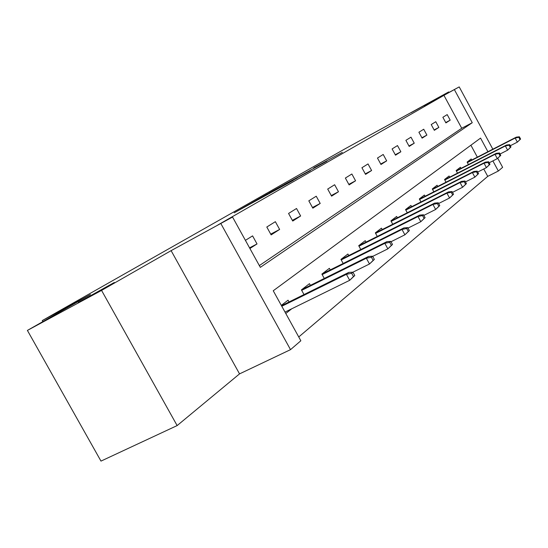 <?xml version="1.0" encoding="UTF-8"?>
<svg xmlns="http://www.w3.org/2000/svg" width="548" height="548" viewBox="0 0 548 548"><rect width="100%" height="100%" fill="white"/><g stroke="black" fill="none" stroke-linecap="round" stroke-linejoin="round"><path stroke-width="0.82" d="M248.943 204.39L234.202 212.802L293.276 180.374L248.943 204.39M411.13 112.703L428.885 102.901L411.13 112.703M78.289 302.523L114.306 282.48L78.289 302.523M313.744 167.887L342.315 152.371L313.744 167.887M259.348 265.588L461.731 128.259L443.935 95.352L459.21 86.899L492.837 149.193M27.4 330.417L101.565 290.406L177.141 425.584L100.976 461.101L27.4 330.417L90.434 294.557L42.271 320.573L344.624 149.049L448.702 91.92L424.296 105.874L459.21 86.899M177.141 425.584L239.544 373.88L171.113 250.642L101.565 290.406M171.113 250.642L232.551 217.049L260.321 267.356L472.253 122.711L454.402 89.66M443.935 95.352L217.878 224.981L232.551 217.049M267.924 193.608L251.614 202.89L310.339 170.627L268.02 193.78M268.849 193.026L326.793 161.228L268.849 193.026M448.99 92.454L448.702 91.92M42.271 320.573L42.86 321.621M249.909 248.491L257.026 243.935L252.58 235.88L245.408 240.346M271.137 234.893L279.631 229.448L275.356 221.68L266.801 227.016L271.137 234.893M292.735 221.05L300.633 215.987L296.523 208.493L288.563 213.453L292.735 221.05M312.84 208.172L320.203 203.452L316.23 196.211L308.812 200.835L312.84 208.172M331.588 196.157L338.472 191.745L334.636 184.738L327.704 189.06L331.588 196.157M349.124 184.916L355.57 180.785L351.864 174.004L345.37 178.052L349.124 184.916M365.557 174.387L371.606 170.51L368.023 163.934L361.927 167.736L365.557 174.387M380.99 164.503L386.676 160.859L383.203 154.474L377.476 158.043L380.99 164.503M395.512 155.194L400.869 151.762L397.499 145.569L392.101 148.933L395.512 155.194M409.192 146.426L414.247 143.186L410.979 137.164L405.89 140.343L409.192 146.426M422.118 138.151L426.892 135.089L423.72 129.232L418.905 132.232L422.118 138.151M434.331 130.321L438.859 127.417L435.77 121.718L431.214 124.56L434.331 130.321M445.908 122.903L450.196 120.156L447.189 114.601L442.866 117.293L445.908 122.903M298.742 336.965L487.741 176.374L483.747 168.989M477.349 157.153L470.896 145.22M285.789 313.49L291.707 308.805M289.036 301.969L288.049 300.188L281.309 305.38M304.003 294.564L301.421 289.878L309.469 283.665L310.401 285.357M324.286 278.453L321.888 274.089L329.375 268.321L330.252 269.924M343.171 263.472L340.938 259.403L347.918 254.019L348.754 255.546M360.796 249.511L358.714 245.696L365.235 240.661L366.03 242.12M377.291 236.455L375.332 232.873L381.442 228.167L382.203 229.557M392.752 224.235L390.916 220.865L396.649 216.439L397.375 217.775M407.28 212.761L405.547 209.576L410.938 205.418L411.637 206.699M420.953 201.965L419.316 198.958L424.392 195.04L425.063 196.273M433.838 191.8L432.29 188.95L437.085 185.251L437.729 186.436M446.017 182.21L444.544 179.504L449.079 176.004L449.696 177.148M457.532 173.141L456.135 170.565L460.43 167.256L461.026 168.352M468.444 164.551L467.115 162.098L471.184 158.961L471.76 160.023M497.748 158.29L502.632 167.332L498.338 171.017L492.878 160.907M487.741 176.374L498.338 171.017M487.919 151.721L480.562 138.103L273.24 290.762L300.845 340.767L290.522 349.645L220.933 223.721M239.544 373.88L290.522 349.645M461.731 128.259L472.253 122.711M257.026 243.935L249.552 247.854M279.631 229.448L270.719 234.133M300.633 215.987L292.351 220.351M320.203 203.452L312.483 207.521M338.472 191.745L331.259 195.554M355.57 180.785L348.823 184.361M371.606 170.51L365.276 173.867M386.676 160.859L380.723 164.01M400.869 151.762L395.259 154.742M414.247 143.186L408.959 146.001M426.892 135.089L421.898 137.747M438.859 127.417L434.126 129.938M450.196 120.156L445.709 122.547M255.06 200.952L297.345 177.942L255.06 200.952M284.487 184.368L295.201 178.579L284.487 184.368M354.782 275.507L352.967 272.192L351.658 273.26L353.481 276.582L354.782 275.507L349.693 280.309L346.411 274.329L348.795 272.404L281.487 305.702M351.658 273.26L346.411 274.329L281.802 306.27M353.481 276.582L349.693 280.309L285.015 312.093M348.795 272.404L352.967 272.192M374.353 259.403L372.606 256.211L371.393 257.197L373.147 260.396L374.353 259.403L369.496 263.992L366.345 258.231L368.544 256.457L301.626 289.714M371.393 257.197L366.345 258.231L301.688 290.351M373.147 260.396L369.496 263.992L352.878 272.198M368.544 256.457L372.606 256.211M392.498 244.47L390.82 241.394L389.69 242.312L391.375 245.394L392.498 244.47L387.847 248.867L384.812 243.312L386.861 241.661L321.888 274.096M389.69 242.312L384.812 243.312L322.156 274.582M391.375 245.394L387.847 248.867L372.702 256.382M386.861 241.661L390.82 241.394M409.363 230.592L407.746 227.619L406.698 228.475L408.315 231.455L409.363 230.592L404.904 234.804L401.985 229.448L403.89 227.913L340.966 259.451M406.698 228.475L401.985 229.448L341.205 259.896M408.315 231.455L404.904 234.804L391.005 241.737M403.89 227.913L407.746 227.619M425.084 217.659L423.522 214.782L422.542 215.583L424.111 218.46L425.084 217.659L420.802 221.707L417.987 216.529L419.761 215.09L358.755 245.778M422.542 215.583L417.987 216.529L358.988 246.196M424.111 218.46L420.802 221.707L408.007 228.105M419.761 215.09L423.522 214.782M439.77 205.569L438.263 202.787L437.345 203.534L438.859 206.322L439.77 205.569L435.653 209.466L432.934 204.452L434.591 203.116L375.401 232.989M437.345 203.534L432.934 204.452L375.606 233.38M438.859 206.322L435.653 209.466L423.851 215.391M434.591 203.116L438.263 202.787M453.525 194.252L452.059 191.56L451.203 192.259L452.669 194.958L453.525 194.252L449.559 198.006L446.928 193.156L448.483 191.896L390.991 221.002M451.203 192.259L446.928 193.156L391.19 221.365M452.669 194.958L449.559 198.006L438.647 203.5M448.483 191.896L452.059 191.56M466.423 183.635L465.012 181.025L464.204 181.676L465.622 184.292L466.423 183.635L462.601 187.252L460.053 182.553L461.519 181.367L405.636 209.747M464.204 181.676L460.053 182.553L405.821 210.083M465.622 184.292L462.601 187.252L452.497 192.362M461.519 181.367L465.012 181.025M478.555 173.648L477.185 171.113L476.431 171.736L477.801 174.271L478.555 173.648L474.869 177.148L472.397 172.579L473.773 171.469L419.412 199.15M476.431 171.736L472.397 172.579L419.59 199.465M477.801 174.271L474.869 177.148L465.485 181.902M473.773 171.469L477.185 171.113M489.981 164.242L488.652 161.783L487.939 162.366L489.268 164.832L489.981 164.242L486.419 167.626L484.021 163.194L485.323 162.146L432.399 189.156M487.939 162.366L484.021 163.194L432.564 189.45M489.268 164.832L486.419 167.626L477.698 172.058M485.323 162.146L488.652 161.783M500.762 155.372L499.475 152.981L498.796 153.529L500.091 155.927L500.762 155.372L497.317 158.646L494.988 154.337L496.214 153.344L444.668 179.723M498.796 153.529L494.988 154.337L444.818 179.997M500.091 155.927L497.317 158.646L489.193 162.783M496.214 153.344L499.475 152.981M510.955 146.987L509.702 144.658L509.065 145.179L510.318 147.508L510.955 146.987L507.612 150.159L505.352 145.967L506.51 145.028L456.265 170.798M509.065 145.179L505.352 145.967L456.402 171.058M510.318 147.508L507.612 150.159L500.043 154.029M506.51 145.028L509.702 144.658M520.6 139.048L519.381 136.781L518.778 137.274L519.997 139.548L520.6 139.048L517.36 142.131L515.161 138.048L516.257 137.158L467.245 162.338M518.778 137.274L515.161 138.048L467.382 162.585M519.997 139.548L517.36 142.131L510.284 145.747M516.257 137.158L519.381 136.781"/></g></svg>
